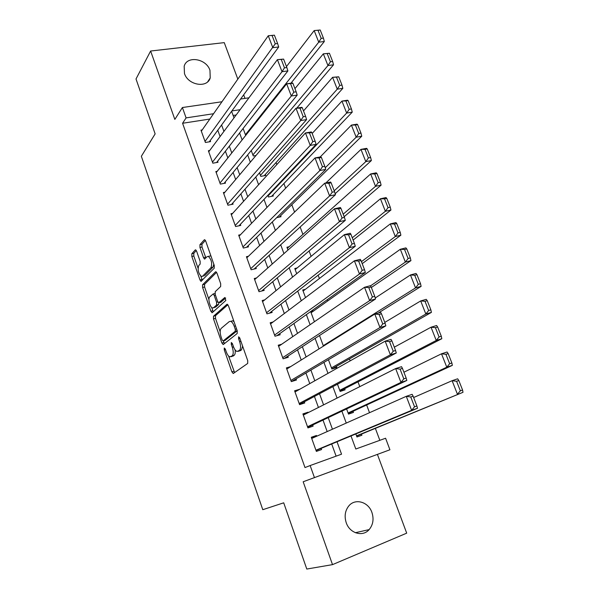 <?xml version="1.0" encoding="UTF-8"?>
<svg xmlns="http://www.w3.org/2000/svg" width="599" height="599" viewBox="0 0 599 599"><rect width="100%" height="100%" fill="white"/><g stroke="black" fill="none" stroke-linecap="round" stroke-linejoin="round"><path stroke-width="0.9" d="M224.273 348.004L224.258 349.853L231.895 371.867L233.385 373.417L247.679 363.443L247.739 360.703L239.712 337.866L238.627 336.81L238.597 338.742L239.622 341.677C240.925 345.945 240.865 348.865 239.458 350.43L236.972 351.478C235.594 350.879 234.404 349.202 233.385 346.454L232.375 343.556L231.319 342.508L231.296 344.395L232.3 347.285C233.573 351.478 233.528 354.338 232.172 355.858L229.799 356.869C228.459 356.278 227.291 354.615 226.287 351.89L225.299 349.045L224.273 348.004M184.477 73.55C188.146 85.343 207.359 88.465 210.219 77.915L209.964 70.293C206.288 58.552 186.933 55.37 184.17 66.242L184.477 73.55M346.244 522.762C349.711 533.38 362.769 537.206 369.141 529.606C373.117 524.754 374.031 519.026 371.904 512.422C368.348 501.7 354.99 497.979 348.67 506.095C345.031 510.85 344.223 516.405 346.244 522.762M196.607 251.183L195.671 249.835L195.222 249.948L191.822 253.751L191.837 256.477L199.991 279.95L200.957 281.343L214.24 268.225L214.247 265.402L205.704 241.083L204.746 239.72L204.266 239.84L199.954 244.662L199.961 247.462L203.533 257.69L204.499 259.067L207.119 256.664L208.362 256.379C211.522 259.644 212.383 263.395 210.968 267.633L202.522 276.274L201.391 276.521C198.336 273.361 197.468 269.692 198.786 265.529L200.148 264.077L200.141 261.329L196.607 251.183M209.83 119.051L182.575 123.267L186.094 117.891L182.395 107.528L221.967 101.755M350.999 435.952L355.806 449.018L385.591 438.236L389.919 449.774L303.169 481.768L332.512 564.632L306.793 569.05L283.709 502.816L262.781 509.697L141.349 156.279L155.141 133.877L136.01 78.978L150.626 51.02L174.841 119.403L182.395 107.528M314.475 477.688L310.147 465.55L341.542 454.184L337.02 441.77M182.575 123.267L304.996 467.557L310.147 465.55M213.514 316.212L213.499 318.878L221.877 343.01L223.337 344.477L237.174 333.531L237.219 330.768L228.429 305.745L226.916 304.322L213.514 316.212L215.498 315.688L215.49 318.354L220.162 331.809M210.855 311.263L202.597 287.468L202.589 284.765L215.513 271.849L215.977 271.759L216.988 273.181L220.687 283.709L220.657 286.517L215.221 291.668L215.206 294.423L217.617 301.327L218.657 302.794L224.82 297.501L225.853 300.436L212.278 312.648L210.855 311.263L212.84 310.754L211.709 307.497M237.833 79.135L224.258 42.634L150.626 51.02M332.512 564.632L406.699 533.155L377.415 454.401M259.487 172.841L260.797 176.391L265.731 175.447L265.35 174.421M267.805 195.371L268.404 196.996L273.331 195.993L272.949 194.96M276.678 217.662L281.013 216.726L280.624 215.685M328.447 359.729L331.868 369.006L336.81 367.472L336.398 366.363M337.477 384.206L340.15 391.446L345.091 389.844L344.672 388.721M346.604 408.937L348.506 414.104L353.447 412.426L353.028 411.288M316.736 436.214L316.474 435.48L311.293 437.277L316.369 451.399L321.551 449.564L321.124 448.389M308.23 412.614L308.081 412.202L302.907 413.916L307.931 427.903L313.105 426.144L312.685 424.983M299.807 389.245L294.596 390.795L299.575 404.639L304.749 402.955L304.329 401.802M290.695 366.588L286.374 367.898L291.294 381.608L296.475 379.998L296.063 378.86M281.747 344.208L278.228 345.219L283.102 358.801L288.276 357.266L287.872 356.135M273.129 321.955L270.164 322.771L274.993 336.219L280.167 334.759L279.763 333.636M264.736 299.867L262.175 300.533L266.959 313.854L272.126 312.461L271.729 311.353M256.522 277.958L254.268 278.52L259 291.706L264.166 290.388L263.777 289.287M248.443 256.237L246.429 256.709L251.123 269.767L256.29 268.517L255.893 267.431M240.491 234.711L238.672 235.108L243.321 248.046L248.48 246.863L248.091 245.785M232.644 213.371L230.989 213.716L235.587 226.527L240.753 225.411L240.364 224.348M224.902 192.227L223.375 192.526L227.934 205.217L233.093 204.169L232.712 203.113M217.242 171.277L215.835 171.531L220.35 184.103L225.509 183.122L225.127 182.074M209.672 150.514L208.362 150.738L212.84 163.19L217.991 162.277L217.617 161.236M336.106 456.153L331.689 443.986M327.174 431.565L323.011 420.094M318.428 407.47L314.43 396.441M309.773 383.63L305.924 373.027M301.207 360.021L297.516 349.853M292.724 336.66L289.182 326.904M284.323 313.532L280.931 304.18M276.012 290.635L272.762 281.687M267.783 267.963L264.676 259.412M259.637 245.523L256.672 237.346M251.565 223.3L248.742 215.505M243.583 201.294L240.888 193.874M235.669 179.505L233.108 172.445M227.837 157.926L225.404 151.225M220.08 136.557L217.774 130.208M202.192 129.946L200.964 130.14L205.397 142.48L210.548 141.619L210.174 140.593M379.833 440.317L375.371 428.367M369.516 412.704L366.64 404.999M359.782 386.647L358 381.863M350.153 360.875L349.442 358.951M327.758 300.915L327.286 299.665M319.394 278.52L318.144 275.181M311.106 256.35L309.099 250.966M302.907 234.396L300.144 226.999M294.566 212.068L291.818 204.723M285.648 188.198L283.904 183.526M276.828 164.575L276.057 162.531M236.156 114.986L233.131 115.457M355.828 433.938L356.952 436.985L361.893 435.233L361.467 434.088M319.507 335.515L323.43 346.14M313.854 310.806L310.709 311.667L314.423 321.738M305.43 289.28L302.712 289.983L305.52 297.591M297.179 267.925L294.79 268.509L296.7 273.691M289.077 246.743L286.943 247.237L287.977 250.053M280.047 225.973L279.164 226.167L279.344 226.647M256.013 155.478L253.265 155.972L251.258 150.544M243.112 128.463L245.687 135.434M244.991 98.393L243.666 94.822M240.588 99.03L248.959 97.809M213.573 113.72L186.094 117.891M332.445 429.213L328.222 417.63M323.572 404.879L319.514 393.738M314.797 380.792L310.903 370.092M306.111 356.959L302.368 346.686M297.516 333.366L293.929 323.512M289.01 310.005L285.566 300.571M280.587 286.891L277.292 277.854M272.246 264.002L269.101 255.369M263.994 241.352L260.984 233.101M255.818 218.92L252.958 211.05M247.731 196.712L244.998 189.224M239.72 174.721L237.122 167.6M231.783 152.955L229.32 146.193M223.929 131.391L221.593 124.989M231.603 111.309L234.014 117.861M239.585 133L242.123 139.919M247.642 154.909L250.322 162.202M255.78 177.042L258.596 184.709M263.994 199.392L266.959 207.449M272.298 221.967L275.405 230.42M280.691 244.774L283.948 253.624M289.167 267.82L292.567 277.075M297.725 291.092L301.282 300.773M306.374 314.617L310.087 324.718M315.111 338.375L318.99 348.91M323.947 362.388L327.982 373.364M332.872 386.654L337.072 398.08M341.887 411.169L346.259 423.059M240.102 109.692L231.873 110.942M316.474 435.48L311.458 437.727M308.081 412.202L303.176 414.68M299.77 389.155L294.978 391.858M232.187 356.375L231.019 356.712M235.093 349.846C235.452 352.616 235.145 354.421 234.179 355.282L233.026 356.135M239.405 350.992L238.267 351.321M242.61 346.11L241.494 349.853L240.296 350.744M228.571 355.993L234.598 372.571M227.912 304.726L215.498 315.688M223.322 340.898L224.46 343.594M222.124 339.918L223.15 340.943L235.257 331.247L235.287 329.315L234.202 326.238C233.213 323.557 232.045 321.925 230.712 321.334L229.335 321.543L221.166 328.394C219.87 329.989 219.848 332.834 221.091 336.938L222.124 339.918M224.939 340.449L223.15 340.943M237.219 330.753L225.142 340.389M234.044 321.723L232.749 320.787L231.094 321.236M208.946 299.552L204.581 286.981L202.597 287.468M216.576 272.335L204.581 284.285L204.581 286.981M220.732 302.293L225.688 298.047M209.74 296.872C207.733 298.429 209.89 307.287 212.435 307.961L213.529 307.766L216.568 305.003L216.591 302.27L214.187 295.389L213.169 293.944L209.74 296.872M214.584 307.497L213.529 307.766M218.852 302.824L218.583 304.487L215.528 307.25M212.84 310.754L213.319 311.712M203.42 276.057L202.522 276.274M213.821 264.174L212.997 267.161L204.521 275.795M211.065 256.335L210.399 255.915L208.362 256.379M205.397 240.401L201.975 244.212L201.975 247.013L205.891 257.967M200.822 276.184L202.342 280.272M196.307 250.517L193.806 253.31L193.821 256.028L198.037 268.165M356.615 436.079L462.99 392.315L356.525 435.84M413.647 397.526L452.103 380.694L457.651 378.8L458.812 380.515L456.588 381.278L460.339 390.795L462.563 390.016L458.812 380.515M460.339 390.795L457.441 394.262L452.103 380.694L456.588 381.278M462.563 390.016L462.99 392.315M311.72 438.453L406.279 396.328L412.149 394.322L413.123 396.164L410.764 396.972L414.538 406.788L416.889 405.972L413.123 396.164M316.047 450.5L417.51 408.271L411.64 410.33L406.279 396.328L410.764 396.972M315.943 450.223L411.64 410.33L414.538 406.788M417.51 408.271L416.889 405.972M348.281 413.49L452.342 365.368L446.787 367.209L348.086 412.966M403.921 372.219L441.508 353.799L447.064 352.01L448.164 353.59L445.933 354.308L449.647 363.713L451.871 362.979L448.164 353.59M449.647 363.713L446.787 367.209L441.508 353.799L445.933 354.308M451.871 362.979L452.342 365.368M340.022 391.11L441.807 338.734L436.252 340.472L339.73 390.323M394.299 347.18L431.033 327.219L436.589 325.527L437.637 326.979L435.413 327.653L439.082 336.952L441.306 336.256L437.637 326.979M439.082 336.952L436.252 340.472L431.033 327.219L435.413 327.653M441.306 336.256L441.807 338.734M331.846 368.947L431.4 312.401L425.844 314.041L331.457 367.891M384.783 322.412L420.685 300.938L426.241 299.35L427.237 300.668L425.005 301.304L428.637 310.492L430.861 309.84L427.237 300.668M428.637 310.492L425.844 314.041L420.685 300.938L425.005 301.304M430.861 309.84L431.4 312.401M378.231 313.075L421.112 286.374L415.549 287.917L323.258 345.675M375.236 297.995L410.45 274.963L416.013 273.466L416.949 274.656L414.718 275.255L418.304 284.338L420.535 283.724L416.949 274.656M418.304 284.338L415.549 287.917L410.45 274.963L414.718 275.255M420.535 283.724L421.112 286.374M303.319 415.085L395.654 368.572L401.532 366.685L402.446 368.378L400.087 369.141L403.808 378.845L406.167 378.066L402.446 368.378M307.721 427.327L406.826 380.462L400.956 382.409L395.654 368.572L400.087 369.141M307.512 426.735L400.956 382.409L403.808 378.845M406.826 380.462L406.167 378.066M295.007 391.941L385.164 341.153L391.035 339.371L391.896 340.921L389.537 341.64L393.214 351.231L395.572 350.497L391.896 340.921M299.478 404.385L396.268 352.983L390.391 354.825L385.164 341.153L389.537 341.64M299.156 403.486L390.391 354.825L393.214 351.231M396.268 352.983L395.572 350.497M286.779 369.036L374.787 314.056L380.664 312.379L381.466 313.794L379.107 314.468L382.746 323.939L385.105 323.25L381.466 313.794M291.526 381.533L385.838 325.834L379.961 327.563L374.787 314.056L379.107 314.468M290.882 380.462L379.961 327.563L382.746 323.939M385.838 325.834L385.105 323.25M278.632 346.349L364.536 287.273L370.414 285.693L371.163 286.973L368.804 287.61L372.398 296.977L374.757 296.325L371.163 286.973M284.353 358.427L375.528 298.998L369.65 300.623L364.536 287.273L368.804 287.61M282.698 357.663L369.65 300.623L372.398 296.977M375.528 298.998L374.757 296.325M371.358 287.49L410.936 260.64L405.373 262.085L370.519 285.873M311.113 312.753L400.327 249.274L405.897 247.881L406.781 248.944L404.55 249.506L408.099 258.483L410.33 257.907L406.781 248.944M408.099 258.483L405.373 262.085L400.327 249.274L404.55 249.506M410.33 257.907L410.936 260.64M270.561 323.887L354.406 260.805L360.284 259.33L360.98 260.475L358.621 261.067L362.17 270.321L364.529 269.715L360.98 260.475M276.91 335.672L365.338 272.478L359.452 273.998L354.406 260.805L358.621 261.067M274.589 335.088L359.452 273.998L362.17 270.321M365.338 272.478L364.529 269.715M362.2 263.657L400.881 235.19L395.31 236.545L361.429 261.643M303.109 291.062L390.323 223.884L395.894 222.581L396.733 223.517L394.494 224.041L398.006 232.921L400.237 232.382L396.733 223.517M398.006 232.921L395.31 236.545L390.323 223.884L394.494 224.041M400.237 232.382L400.881 235.19M262.572 301.641L344.388 234.643L350.273 233.266L350.917 234.284L348.558 234.838L352.062 243.98L354.421 243.411L350.917 234.284M269.348 313.21L355.259 246.256L349.382 247.687L344.388 234.643L348.558 234.838M266.555 312.738L349.382 247.687L352.062 243.98M355.259 246.256L354.421 243.411M353.133 240.064L390.937 210.032L385.367 211.29L352.257 237.788M295.187 269.58L380.432 198.771L386.003 197.558L386.789 198.381L384.558 198.868L388.025 207.651L390.256 207.149L386.789 198.381M388.025 207.651L385.367 211.29L380.432 198.771L384.558 198.868M390.256 207.149L390.937 210.032M254.657 279.613L334.489 208.781L340.367 207.501L340.966 208.392L338.607 208.901L342.074 217.946L344.432 217.415L340.966 208.392M261.741 291.002L345.309 220.342L339.423 221.675L334.489 208.781L338.607 208.901M258.603 290.597L339.423 221.675L342.074 217.946M345.309 220.342L344.432 217.415M344.163 216.718L381.099 185.151L375.528 186.319L343.19 214.18M287.333 248.3L370.654 173.942L376.224 172.819L376.958 173.523L374.727 173.972L378.156 182.658L380.387 182.193L376.958 173.523M378.156 182.658L375.528 186.319L370.654 173.942L374.727 173.972M380.387 182.193L381.099 185.151M246.818 257.795L324.703 183.212L330.581 182.029L331.127 182.792L328.769 183.272L332.198 192.212L334.556 191.717L331.127 182.792M254.141 269.041L335.462 194.727L329.585 195.955L324.703 183.212L328.769 183.272M250.726 268.674L329.585 195.955L332.198 192.212M335.462 194.727L334.556 191.717M335.163 193.732L371.373 160.547L365.802 161.633L334.212 190.819M325.826 182.987L360.98 149.383L366.551 148.35L367.239 148.941L365.008 149.353L368.392 157.941L370.631 157.515L367.239 148.941M368.392 157.941L365.802 161.633L360.98 149.383L365.008 149.353M370.631 157.515L371.373 160.547M239.061 236.186L315.029 157.934L320.907 156.841L321.408 157.492L319.05 157.926L322.442 166.769L324.793 166.312L321.408 157.492M246.548 247.305L325.729 169.397L319.851 170.535L315.029 157.934L319.05 157.926M242.932 246.96L319.851 170.535L322.442 166.769M325.729 169.397L324.793 166.312M279.149 217.13L361.751 136.213L356.18 137.208L325.242 167.78M320.188 156.975L351.411 125.101L356.982 124.15L357.625 124.629L355.394 125.011L358.741 133.502L360.98 133.105L357.625 124.629M358.741 133.502L356.18 137.208L351.411 125.101L355.394 125.011M360.98 133.105L361.751 136.213M231.371 214.779L305.46 132.948L311.338 131.945L311.794 132.476L309.436 132.873L312.79 141.611L315.141 141.199L311.794 132.476M238.994 225.793L316.115 144.359L310.23 145.407L305.46 132.948L309.436 132.873M235.205 225.456L310.23 145.407L312.79 141.611M316.115 144.359L315.141 141.199M271.632 196.337L352.242 112.148L346.664 113.061L268.023 195.963M312.176 133.465L341.947 101.081L347.525 100.213L348.116 100.587L345.885 100.932L349.202 109.332L351.433 108.966L348.116 100.587M349.202 109.332L346.664 113.061L341.947 101.081L345.885 100.932M351.433 108.966L352.242 112.148M223.756 193.582L296.003 108.239L301.881 107.326L302.285 107.738L299.927 108.105L303.244 116.745L305.602 116.363L302.285 107.738M231.484 204.491L306.598 119.598L300.72 120.556L296.003 108.239L299.927 108.105M227.553 204.154L300.72 120.556L303.244 116.745M306.598 119.598L305.602 116.363M264.159 175.747L342.83 88.345L337.252 89.169L260.423 175.365M303.513 110.942L332.587 77.323L338.712 76.799L336.481 77.114L339.76 85.425L341.992 85.095L338.712 76.799M339.76 85.425L337.252 89.169L332.587 77.323L336.481 77.114M341.992 85.095L342.83 88.345M216.209 172.579L286.651 83.808L292.529 82.976L292.889 83.283L290.53 83.613L293.81 92.156L296.168 91.812L292.889 83.283M224.026 183.406L297.194 95.121L291.316 95.99L286.651 83.808L290.53 83.613M219.975 183.054L291.316 95.99L293.81 92.156M297.194 95.121L296.168 91.812M296.79 108.12L333.523 64.797L327.945 65.546L252.89 154.954M294.948 88.645L323.333 53.828L329.413 53.274L327.181 53.558L330.423 61.779L332.655 61.48L329.413 53.274M330.423 61.779L327.945 65.546L323.333 53.828L327.181 53.558M332.655 61.48L333.523 64.797M208.737 151.779L277.404 59.653L283.597 59.091L281.238 59.391L284.48 67.837L286.839 67.53L283.597 59.091M216.621 162.516L287.894 70.907L282.017 71.693L277.404 59.653L281.238 59.391M212.465 162.149L282.017 71.693L284.48 67.837M287.894 70.907L286.839 67.53M290.942 83.201L324.314 41.503L318.735 42.17L245.433 134.738M286.464 66.571L314.176 30.579L320.21 30.01L317.979 30.257L321.184 38.388L323.423 38.119L320.21 30.01M321.184 38.388L318.735 42.17L314.176 30.579L317.979 30.257M323.423 38.119L324.314 41.503M201.331 131.166L268.262 35.76L274.402 35.176L272.051 35.446L275.255 43.794L277.607 43.517L274.402 35.176M209.268 141.836L278.692 46.969L272.822 47.673L268.262 35.76L272.051 35.446M205.023 141.446L275.255 43.794M278.692 46.969L277.607 43.517M225.464 349.517L224.258 349.853M239.892 338.375L238.597 338.742M232.547 344.051L231.296 344.395M234.179 355.282L232.172 355.858M233.558 346.926L232.3 347.285M241.494 349.853L239.458 350.43M240.925 341.31L239.622 341.677M233.887 371.283L231.895 371.867M227.291 304.225L226.916 304.322M223.869 342.456L221.877 343.01M215.49 318.354L213.499 318.878M237.204 330.715L235.257 331.247M236.59 328.963L235.287 329.315M235.504 325.886L234.202 326.238M204.581 284.285L202.589 284.765M215.947 271.744L215.513 271.849M221.106 302.203L219.084 302.72M218.583 304.487L216.568 305.003M217.886 301.941L216.591 302.27M215.438 295.075L214.187 295.389M212.997 267.161L210.968 267.633M205.554 257.226L203.533 257.69M201.975 247.013L199.961 247.462M201.975 244.212L199.954 244.662M204.768 239.727L204.266 239.84M201.968 279.478L199.991 279.95M193.821 256.028L191.837 256.477M193.806 253.31L191.822 253.751M195.686 249.843L195.222 249.948M210.219 77.915L207.711 81.771M369.141 529.606L355.379 532.713M233.558 373.297L233.018 373.454M223.434 344.403L222.948 344.537M232.749 320.787L230.712 321.334M214.974 293.488L213.169 293.944M212.331 312.603L211.874 312.723M204.955 258.963L204.499 259.067M201.384 281.238L200.957 281.343"/></g></svg>
